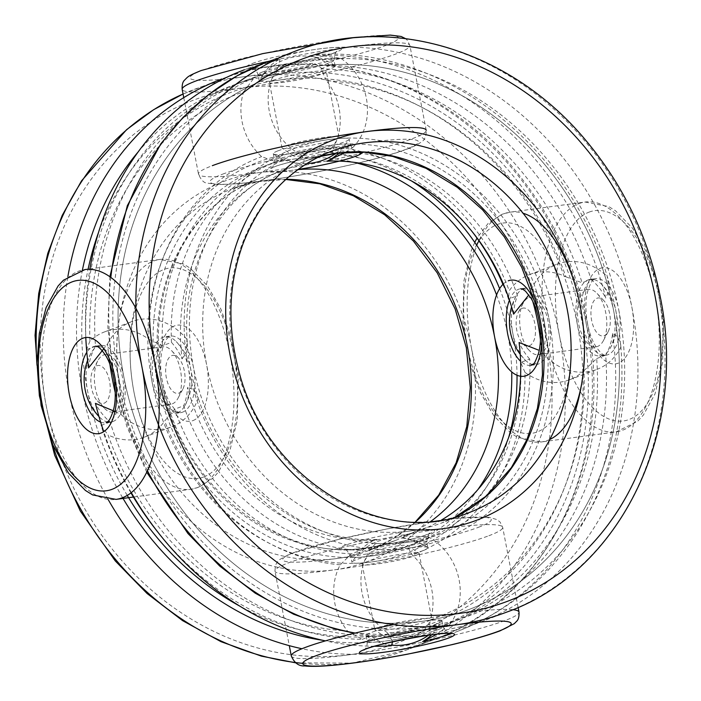 <?xml version="1.0" encoding="UTF-8"?>
<svg xmlns="http://www.w3.org/2000/svg" width="701" height="701" viewBox="0 0 701 701"><rect width="100%" height="100%" fill="white"/><g stroke="black" fill="none" stroke-linecap="round" stroke-linejoin="round"><path stroke-width="0.53" stroke-dasharray="3.5 2.63" d="M499.62 288.637A209.108 180.832 -110.7 0 1 512.79 333.229A209.108 180.832 -110.7 0 1 517.023 375.245M508.611 437.617A209.108 180.832 -110.7 0 1 269.158 543.231A209.108 180.832 -110.7 0 1 162.141 260.255A209.108 180.832 -110.7 0 1 411.548 180.981M98.473 232.618A283.958 245.56 -110.7 0 1 351.543 82.28A283.958 245.56 -110.7 0 1 577.352 324.51A283.958 245.56 -110.7 0 1 494.573 587.07A283.958 245.56 -110.7 0 1 239.716 606.085M127.249 495.423A283.958 245.56 -110.7 0 1 88.072 269.307M613.664 310.78A283.958 245.56 -110.7 0 1 292.554 600.678A283.958 245.56 -110.7 0 1 200.004 120.073A283.958 245.56 -110.7 0 1 613.664 310.78A283.958 245.56 -110.7 0 1 292.554 600.678A283.958 245.56 -110.7 0 1 200.004 120.073A283.958 245.56 -110.7 0 1 613.664 310.78M549.102 319.49A209.108 180.832 -110.7 0 1 312.637 532.979A209.108 180.832 -110.7 0 1 244.483 179.053A209.108 180.832 -110.7 0 1 549.102 319.49A209.108 180.832 -110.7 0 1 312.637 532.979A209.108 180.832 -110.7 0 1 244.483 179.053A209.108 180.832 -110.7 0 1 549.102 319.49M423.273 550.548A38.651 3.812 169.1 0 0 427.89 547.735A38.651 3.812 169.1 0 0 427.645 547.411A38.651 3.812 169.1 0 0 389.213 551.31A38.651 3.812 169.1 0 0 352.086 561.965A38.651 3.812 169.1 0 0 351.981 562.36A38.651 3.812 169.1 0 0 380.915 560.537A38.651 3.812 169.1 0 0 423.273 550.548M437.363 623.688A38.651 3.812 169.1 0 0 441.875 621.27A38.651 3.812 169.1 0 0 441.98 620.884A38.651 3.812 169.1 0 0 403.303 624.451A38.651 3.812 169.1 0 0 366.062 635.5A38.651 3.812 169.1 0 0 366.308 635.825A38.651 3.812 169.1 0 0 396.784 633.38A38.651 3.812 169.1 0 0 437.363 623.688M421.669 631.759A19.164 1.884 169.1 0 0 423.895 630.567A19.164 1.884 169.1 0 0 404.784 632.136A19.164 1.884 169.1 0 0 386.444 637.779A19.164 1.884 169.1 0 0 401.577 636.561A19.164 1.884 169.1 0 0 421.669 631.759M428.293 621.016A28.986 2.857 169.1 0 0 431.667 619.211A28.986 2.857 169.1 0 0 431.755 618.904A28.986 2.857 169.1 0 0 402.751 621.585A28.986 2.857 169.1 0 0 374.825 629.866A28.986 2.857 169.1 0 0 375.017 630.12A28.986 2.857 169.1 0 0 397.905 628.271A28.986 2.857 169.1 0 0 428.293 621.016M415.675 555.472A28.986 2.857 169.1 0 0 419.137 553.369A28.986 2.857 169.1 0 0 418.944 553.115A28.986 2.857 169.1 0 0 390.124 556.042A28.986 2.857 169.1 0 0 362.286 564.025A28.986 2.857 169.1 0 0 362.198 564.331A28.986 2.857 169.1 0 0 383.903 562.964A28.986 2.857 169.1 0 0 415.675 555.472M405.344 547.017A19.164 1.884 169.1 0 0 407.509 545.457A19.164 1.884 169.1 0 0 388.459 547.393A19.164 1.884 169.1 0 0 370.058 552.668A19.164 1.884 169.1 0 0 383.447 552.116A19.164 1.884 169.1 0 0 405.344 547.017M177.493 412.828A38.651 19.032 -97.7 0 0 184.889 405.695A38.651 19.032 -97.7 0 0 176.231 341.615A38.651 19.032 -97.7 0 0 165.05 336.752A38.651 19.032 -97.7 0 0 151.355 377.602A38.651 19.032 -97.7 0 0 175.39 413.362A38.651 19.032 -97.7 0 0 177.493 412.828M112.931 421.546A38.651 19.032 -97.7 0 0 124.2 379.066A38.651 19.032 -97.7 0 0 100.488 345.47A38.651 19.032 -97.7 0 0 90.999 353.129A38.651 19.032 -97.7 0 0 99.656 417.226A38.651 19.032 -97.7 0 0 110.837 422.081A38.651 19.032 -97.7 0 0 112.931 421.546M104.142 403.189A19.164 9.437 -97.7 0 0 108.401 376.639A19.164 9.437 -97.7 0 0 93.137 369.523A19.164 9.437 -97.7 0 0 97.36 400.841A19.164 9.437 -97.7 0 0 104.142 403.189M114.473 411.653A28.986 14.274 -97.7 0 0 122.92 379.784A28.986 14.274 -97.7 0 0 105.141 354.592A28.986 14.274 -97.7 0 0 97.816 360.717A28.986 14.274 -97.7 0 0 104.212 408.096A28.986 14.274 -97.7 0 0 112.896 412.048A28.986 14.274 -97.7 0 0 114.473 411.653M172.323 403.837A28.986 14.274 -97.7 0 0 178.072 398.124A28.986 14.274 -97.7 0 0 171.675 350.745A28.986 14.274 -97.7 0 0 162.991 346.785A28.986 14.274 -97.7 0 0 152.722 377.418A28.986 14.274 -97.7 0 0 170.746 404.24A28.986 14.274 -97.7 0 0 172.323 403.837M178.948 393.095A19.164 9.437 -97.7 0 0 182.751 389.309A19.164 9.437 -97.7 0 0 178.518 357.992A19.164 9.437 -97.7 0 0 165.646 371.004A19.164 9.437 -97.7 0 0 178.948 393.095M277.894 150.873A38.651 3.812 -10.9 0 1 320.252 140.883A38.651 3.812 -10.9 0 1 349.194 139.061A38.651 3.812 -10.9 0 1 349.089 139.455A38.651 3.812 -10.9 0 1 311.954 150.11A38.651 3.812 -10.9 0 1 273.521 154.001A38.651 3.812 -10.9 0 1 273.276 153.677A38.651 3.812 -10.9 0 1 277.894 150.873M263.813 77.732A38.651 3.812 -10.9 0 1 304.392 68.041A38.651 3.812 -10.9 0 1 334.868 65.596A38.651 3.812 -10.9 0 1 335.104 65.92A38.651 3.812 -10.9 0 1 297.872 76.97A38.651 3.812 -10.9 0 1 259.195 80.536A38.651 3.812 -10.9 0 1 259.3 80.151A38.651 3.812 -10.9 0 1 263.813 77.732M279.506 69.662A19.164 1.884 -10.9 0 1 299.59 64.86A19.164 1.884 -10.9 0 1 314.723 63.642A19.164 1.884 -10.9 0 1 296.392 69.285A19.164 1.884 -10.9 0 1 277.272 70.854A19.164 1.884 -10.9 0 1 279.506 69.662M272.882 80.405A28.986 2.857 -10.9 0 1 303.27 73.149A28.986 2.857 -10.9 0 1 326.158 71.3A28.986 2.857 -10.9 0 1 326.351 71.546A28.986 2.857 -10.9 0 1 298.424 79.835A28.986 2.857 -10.9 0 1 269.421 82.516A28.986 2.857 -10.9 0 1 269.499 82.21A28.986 2.857 -10.9 0 1 272.882 80.405M285.5 145.948A28.986 2.857 -10.9 0 1 317.264 138.456A28.986 2.857 -10.9 0 1 338.969 137.089A28.986 2.857 -10.9 0 1 338.881 137.396A28.986 2.857 -10.9 0 1 311.042 145.37A28.986 2.857 -10.9 0 1 282.231 148.305A28.986 2.857 -10.9 0 1 282.039 148.051A28.986 2.857 -10.9 0 1 285.5 145.948M295.822 154.404A19.164 1.884 -10.9 0 1 317.728 149.304A19.164 1.884 -10.9 0 1 331.117 148.752A19.164 1.884 -10.9 0 1 312.707 154.027A19.164 1.884 -10.9 0 1 293.666 155.964A19.164 1.884 -10.9 0 1 295.822 154.404M523.673 288.584A38.651 19.032 82.3 0 1 525.776 288.05A38.651 19.032 82.3 0 1 549.812 323.809A38.651 19.032 82.3 0 1 536.125 364.669A38.651 19.032 82.3 0 1 524.944 359.806A38.651 19.032 82.3 0 1 516.278 295.726A38.651 19.032 82.3 0 1 523.673 288.584M588.235 279.874A38.651 19.032 82.3 0 1 590.338 279.34A38.651 19.032 82.3 0 1 601.511 284.194A38.651 19.032 82.3 0 1 610.168 348.292A38.651 19.032 82.3 0 1 600.678 355.95A38.651 19.032 82.3 0 1 576.967 322.355A38.651 19.032 82.3 0 1 588.235 279.874M597.024 298.223A19.164 9.437 82.3 0 1 603.806 300.58A19.164 9.437 82.3 0 1 608.039 331.897A19.164 9.437 82.3 0 1 592.766 324.782A19.164 9.437 82.3 0 1 597.024 298.223M586.702 289.767A28.986 14.274 82.3 0 1 588.279 289.364A28.986 14.274 82.3 0 1 596.963 293.325A28.986 14.274 82.3 0 1 603.359 340.704A28.986 14.274 82.3 0 1 596.034 346.829A28.986 14.274 82.3 0 1 578.246 321.628A28.986 14.274 82.3 0 1 586.702 289.767M528.852 297.575A28.986 14.274 82.3 0 1 530.429 297.18A28.986 14.274 82.3 0 1 548.454 323.993A28.986 14.274 82.3 0 1 538.184 354.636A28.986 14.274 82.3 0 1 529.5 350.675A28.986 14.274 82.3 0 1 523.104 303.296A28.986 14.274 82.3 0 1 528.852 297.575M522.219 308.326A19.164 9.437 82.3 0 1 535.52 330.416A19.164 9.437 82.3 0 1 522.648 343.42A19.164 9.437 82.3 0 1 518.425 312.103A19.164 9.437 82.3 0 1 522.219 308.326M148.954 339.354L162.483 345.777L171.482 342.368A203.176 175.697 -110.7 0 1 278.718 160.669A203.176 175.697 -110.7 0 1 284.869 158.496L275.861 161.896L261.622 156.63A56.264 48.649 -110.7 0 1 243.668 91.813A280.067 242.195 -110.7 0 0 89.947 341.115A56.264 48.649 -110.7 0 1 104.423 331.95A56.264 48.649 -110.7 0 1 148.954 339.354A212.999 184.197 -110.7 0 1 261.622 156.63M162.483 345.777A203.176 175.697 -110.7 0 1 269.71 164.078A203.176 175.697 -110.7 0 1 275.861 161.896M502.906 284.396A203.176 175.697 -110.7 0 1 508.479 299.064L509.259 290.705A56.264 48.649 -110.7 0 1 529.711 274.529A56.264 48.649 -110.7 0 1 565.944 276.851A280.067 242.195 -110.7 0 0 326.421 80.641A56.264 48.649 -110.7 0 1 333.702 146.895L331.818 154.343L340.817 150.943A203.176 175.697 -110.7 0 1 517.478 295.656L509.022 298.854M331.818 154.343A203.176 175.697 -110.7 0 1 472.106 231.575M524.979 372.371L520.685 362.452L529.684 359.052A203.176 175.697 -110.7 0 1 422.458 540.743A203.176 175.697 -110.7 0 1 416.306 542.924L407.307 546.324L412.311 555.087A56.264 48.649 -110.7 0 1 430.265 619.912A280.067 242.195 -110.7 0 0 583.994 370.601A56.264 48.649 -110.7 0 1 569.519 379.776A56.264 48.649 -110.7 0 1 524.979 372.371A212.999 184.197 -110.7 0 1 412.311 555.087M520.685 362.452A203.176 175.697 -110.7 0 1 413.459 544.151A203.176 175.697 -110.7 0 1 407.307 546.324M333.702 146.895A212.999 184.197 -110.7 0 1 509.259 290.705M89.947 341.115L86.486 349.668A289.899 250.695 -110.7 0 1 239.032 82.963A289.899 250.695 -110.7 0 1 254.069 77.899L243.668 91.813M326.421 80.641L320.979 68.864A289.899 250.695 -110.7 0 1 582.084 282.757L565.944 276.851M583.994 370.601L596.682 358.561A289.899 250.695 -110.7 0 1 444.136 625.266A289.899 250.695 -110.7 0 1 429.1 630.33L430.265 619.912M86.486 349.668L95.494 346.268A289.899 250.695 -110.7 0 1 248.04 79.555A289.899 250.695 -110.7 0 1 263.077 74.49L254.069 77.899M320.979 68.864L329.978 65.456A289.899 250.695 -110.7 0 1 591.083 279.357L582.084 282.757M596.682 358.561L605.682 355.153A289.899 250.695 -110.7 0 1 453.135 621.866A289.899 250.695 -110.7 0 1 438.099 626.931L429.1 630.33M171.482 342.368A56.264 48.649 -110.7 0 1 182.085 358.894A192.731 166.672 -110.7 0 1 282.407 170.439A192.731 166.672 -110.7 0 1 301.886 164.604A56.264 48.649 -110.7 0 1 284.869 158.496M340.817 150.943A56.264 48.649 -110.7 0 1 338.837 152.993M513.614 314.136A56.264 48.649 -110.7 0 1 517.478 295.656M441.472 520.037A192.731 166.672 -110.7 0 1 418.76 530.981A192.731 166.672 -110.7 0 1 399.281 536.817A56.264 48.649 -110.7 0 1 416.306 542.924M529.684 359.052A56.264 48.649 -110.7 0 1 519.082 342.526M88.598 367.894A56.264 48.649 -110.7 0 1 95.494 346.268M85.794 337.54A300.335 259.72 -110.7 0 1 89.859 269.315M280.032 59.392L244.342 69.793A300.335 259.72 -110.7 0 1 278.525 59.874L280.032 59.392L278.49 66.779A291.861 252.386 -110.7 0 1 340.923 58.349L315.529 54.696L309.816 55.651A56.264 48.649 -110.7 0 1 329.978 65.456M263.077 74.49A56.264 48.649 -110.7 0 1 278.525 59.874M309.816 55.651A300.335 259.72 -110.7 0 1 605.752 298.074L609.371 289.522L607.189 276.466A291.861 252.386 -110.7 0 1 615.942 311.577A291.861 252.386 -110.7 0 1 620.806 347.205L620.727 344.883L618.413 337.032L612.578 333.527A56.264 48.649 -110.7 0 1 605.682 355.153M591.083 279.357A56.264 48.649 -110.7 0 1 605.752 298.074M612.578 333.527A300.335 259.72 -110.7 0 1 456.824 631.627A300.335 259.72 -110.7 0 1 451.917 633.424M438.099 626.931A56.264 48.649 -110.7 0 1 431.641 634.799M374.693 646.269A300.335 259.72 -110.7 0 1 325.413 640.88M131.306 492.628A300.335 259.72 -110.7 0 1 103.739 431.685M391.351 645.77A56.264 48.649 -110.7 0 1 371.197 635.965A289.899 250.695 -110.7 0 1 110.083 422.063A56.264 48.649 -110.7 0 1 95.424 403.347M109.084 358.316A291.861 252.386 -110.7 0 1 107.595 343.919L103.774 348.748M114.964 411.496L121.22 414.65A291.861 252.386 -110.7 0 1 115.227 392.516M437.021 634.177L449.919 624.346A291.861 252.386 -110.7 0 1 387.478 632.775L392.674 641.739M360.349 550.478A203.176 175.697 -110.7 0 1 183.697 405.765L174.689 409.165L164.682 421.012A56.264 48.649 -110.7 0 1 144.222 437.187A56.264 48.649 -110.7 0 1 107.998 434.865A280.067 242.195 -110.7 0 0 347.521 631.084A56.264 48.649 -110.7 0 1 340.23 564.822L351.35 553.878L360.349 550.478A56.264 48.649 -110.7 0 1 374.22 540.199A192.731 166.672 -110.7 0 1 187.553 387.285A56.264 48.649 -110.7 0 1 183.697 405.765M569.519 379.776L596.753 369.471A56.264 48.649 69.3 0 1 541.461 351.736A201.213 173.997 69.3 0 0 540.462 339.994M374.22 540.199L376.726 539.419L375.745 543.477A201.213 173.997 69.3 0 0 427.54 536.484L401.384 536.212L399.281 536.817M182.085 358.894L186.536 352.042L186.948 339.389A201.213 173.997 69.3 0 0 198.243 398.072L194.019 389.791L187.553 387.285M345.453 152.362L352.664 147.648A201.213 173.997 69.3 0 0 300.869 154.641C304.83 159.311 305.172 162.632 301.886 164.604M532.742 301.36A201.213 173.997 69.3 0 0 530.158 293.053A56.264 48.649 69.3 0 1 556.944 264.233A56.264 48.649 69.3 0 1 607.189 276.466M351.35 553.878A203.176 175.697 -110.7 0 1 174.689 409.165M340.23 564.822A212.999 184.197 -110.7 0 1 164.682 421.012M130.973 492.891A289.899 250.695 -110.7 0 1 101.084 425.463L107.998 434.865M347.521 631.084L362.198 639.365A289.899 250.695 -110.7 0 1 158.216 532.585M110.083 422.063L101.084 425.463M362.198 639.365L371.197 635.965M449.919 624.346A56.264 48.649 69.3 0 0 427.54 536.484M375.745 543.477A56.264 48.649 69.3 0 0 387.478 632.775M596.753 369.471A56.264 48.649 69.3 0 0 620.806 347.205M352.664 147.648A56.264 48.649 69.3 0 0 340.923 58.349M278.49 66.779A56.264 48.649 69.3 0 0 300.869 154.641M186.948 339.389A56.264 48.649 69.3 0 0 131.657 321.645A56.264 48.649 69.3 0 0 107.595 343.919M121.22 414.65A56.264 48.649 69.3 0 0 171.456 426.891A56.264 48.649 69.3 0 0 198.243 398.072M138.123 151.959A289.899 250.695 -110.7 0 1 394.987 88.922A289.899 250.695 -110.7 0 1 582.478 323.818A289.899 250.695 -110.7 0 1 322.819 640.311M122.596 497.692A289.899 250.695 -110.7 0 1 82.438 269.999M183.066 94.004A299.721 259.186 -110.7 0 1 194.712 89.22A299.721 259.186 -110.7 0 1 559.258 334.657A299.721 259.186 -110.7 0 1 406.764 649.906L433.84 639.663C548.138 599.153 615.864 458.857 587.508 323.704C575.889 265.101 551.144 213.183 513.272 167.942C438.887 78.03 318.315 40.886 221.788 78.976A299.721 259.186 -110.7 0 1 586.334 324.423A299.721 259.186 -110.7 0 1 433.84 639.663A299.721 259.186 -110.7 0 1 301.947 648.74M108.199 499.576A299.721 259.186 -110.7 0 1 67.883 276.562M295.734 662.848L352.41 663.111L406.764 649.906A299.721 259.186 -110.7 0 1 302.753 663.365M51.611 441.823A299.721 259.186 -110.7 0 1 37.022 365.352M546.167 337.549A289.899 250.695 -110.7 0 1 218.335 633.52A289.899 250.695 -110.7 0 1 123.849 142.855A289.899 250.695 -110.7 0 1 546.167 337.549M471.361 347.652A203.176 175.697 -110.7 0 1 241.608 555.078A203.176 175.697 -110.7 0 1 175.39 211.203A203.176 175.697 -110.7 0 1 471.361 347.652M415.597 521.956A193.345 167.197 -110.7 0 1 369.129 550.408A193.345 167.197 -110.7 0 1 144.345 428.705A193.345 167.197 -110.7 0 1 232.338 188.718A193.345 167.197 -110.7 0 1 285.999 179.298M430.791 521.386A193.345 167.197 -110.7 0 1 396.205 540.164A193.345 167.197 -110.7 0 1 171.43 418.471A193.345 167.197 -110.7 0 1 259.423 178.475A193.345 167.197 -110.7 0 1 297.767 169.668M496.58 294.946A203.176 175.697 -110.7 0 1 507.673 333.921A203.176 175.697 -110.7 0 1 511.739 371.924M477.872 489.613A203.176 175.697 -110.7 0 1 253.263 527.687A203.176 175.697 -110.7 0 1 160.511 282.433A203.176 175.697 -110.7 0 1 354.093 162.334M543.985 320.182A203.176 175.697 -110.7 0 1 314.232 527.608A203.176 175.697 -110.7 0 1 248.014 183.732A203.176 175.697 -110.7 0 1 543.985 320.182M455.089 517.11A193.345 167.197 -110.7 0 1 441.753 522.946A193.345 167.197 -110.7 0 1 216.968 401.244A193.345 167.197 -110.7 0 1 304.961 161.248A193.345 167.197 -110.7 0 1 318.824 156.796M455.028 517.128L441.753 522.946L468.829 512.703A193.345 167.197 -110.7 0 1 244.053 391A193.345 167.197 -110.7 0 1 332.046 151.013L304.961 161.248L318.762 156.822M354.399 633.248L418.155 636.342L479.388 622.444A299.721 259.186 -110.7 0 0 631.881 307.196A299.721 259.186 -110.7 0 0 267.335 61.749L294.411 51.515A299.721 259.186 -110.7 0 1 658.958 296.952A299.721 259.186 -110.7 0 1 506.464 612.201L479.388 622.444A299.721 259.186 -110.7 0 1 355.205 633.056M147.42 470.722A299.721 259.186 -110.7 0 1 110.819 277.394M618.79 310.087A289.899 250.695 -110.7 0 1 290.959 606.05A289.899 250.695 -110.7 0 1 196.473 115.393A289.899 250.695 -110.7 0 1 618.79 310.087M422.16 544.747A38.651 3.812 169.1 0 0 426.778 541.934A38.651 3.812 169.1 0 0 388.1 545.509A38.651 3.812 169.1 0 0 350.859 556.559A38.651 3.812 169.1 0 0 379.802 554.736A38.651 3.812 169.1 0 0 422.16 544.747M428.784 533.996A48.483 4.776 169.1 0 0 385.778 535.012A48.483 4.776 169.1 0 0 346.338 549.926A48.483 4.776 169.1 0 0 428.784 533.996M478.511 527.283A106.131 10.454 169.1 0 0 384.367 529.492A106.131 10.454 169.1 0 0 298.021 562.149A106.131 10.454 169.1 0 0 478.511 527.283M488.834 535.748A115.963 11.426 169.1 0 0 502.687 527.318A115.963 11.426 169.1 0 0 386.654 538.026A115.963 11.426 169.1 0 0 274.95 571.175A115.963 11.426 169.1 0 0 361.76 565.707A115.963 11.426 169.1 0 0 488.834 535.748M291.274 655.917A115.963 11.426 169.1 0 0 378.084 650.449A115.963 11.426 169.1 0 0 505.158 620.49A115.963 11.426 169.1 0 0 519.003 612.061M512.834 609.677A115.963 11.426 169.1 0 0 393.594 624.617M438.475 629.489A38.651 3.812 169.1 0 0 443.093 626.685A38.651 3.812 169.1 0 0 404.416 630.252A38.651 3.812 169.1 0 0 367.184 641.301A38.651 3.812 169.1 0 0 396.118 639.478A38.651 3.812 169.1 0 0 438.475 629.489M182.619 412.144A38.651 19.032 -97.7 0 0 193.879 369.655A38.651 19.032 -97.7 0 0 170.168 336.059A38.651 19.032 -97.7 0 0 156.481 376.919A38.651 19.032 -97.7 0 0 180.516 412.679A38.651 19.032 -97.7 0 0 182.619 412.144M192.941 420.6A48.483 23.869 -97.7 0 0 198.979 342.079A48.483 23.869 -97.7 0 0 159.539 356.993A48.483 23.869 -97.7 0 0 192.941 420.6M203.789 476.934A106.131 52.26 -97.7 0 0 217.003 305.04A106.131 52.26 -97.7 0 0 130.658 337.698A106.131 52.26 -97.7 0 0 203.789 476.934M197.165 487.677A115.963 57.105 -97.7 0 0 230.962 360.226A115.963 57.105 -97.7 0 0 159.828 259.449A115.963 57.105 -97.7 0 0 118.758 382.01A115.963 57.105 -97.7 0 0 190.856 489.28A115.963 57.105 -97.7 0 0 197.165 487.677M133.856 496.983L190.856 489.28L198.786 487.274L212.955 478.135L218.414 472.062L229.735 451.348L237.306 420.214L238.226 378.864L230.909 336.822L220.797 308.887L207.408 285.771L190.208 268.194L183.478 264.014L159.828 259.449L85.023 269.552A115.963 57.105 -97.7 0 0 43.953 392.104A115.963 57.105 -97.7 0 0 116.059 499.384M100.637 422.125A38.651 19.032 -97.7 0 0 105.711 422.773A38.651 19.032 -97.7 0 0 107.814 422.239A38.651 19.032 -97.7 0 0 119.082 379.749A38.651 19.032 -97.7 0 0 95.371 346.163A38.651 19.032 -97.7 0 0 86.81 352.296M279.016 156.674A38.651 3.812 -10.9 0 1 321.373 146.684A38.651 3.812 -10.9 0 1 350.307 144.862A38.651 3.812 -10.9 0 1 313.075 155.911A38.651 3.812 -10.9 0 1 274.398 159.477A38.651 3.812 -10.9 0 1 279.016 156.674M298.109 169.423A48.483 4.776 -10.9 0 1 272.382 167.416A48.483 4.776 -10.9 0 1 320.962 155.675A48.483 4.776 -10.9 0 1 360.735 151.872M222.664 174.137A106.131 10.454 -10.9 0 1 403.145 139.271A106.131 10.454 -10.9 0 1 316.799 171.92A106.131 10.454 -10.9 0 1 222.664 174.137M183.758 97.632L198.488 174.102C200.959 179.955 203.868 182.97 207.207 183.127L217.976 184.512C239.9 184.538 273.18 180.288 317.833 171.771C345.427 166.382 369.173 160.792 389.073 155.009C402.006 151.25 411.478 147.753 417.498 144.502L420.933 142.285C424.569 140.41 426.331 136.397 426.217 130.246A115.963 11.426 -10.9 0 1 314.512 163.394A115.963 11.426 -10.9 0 1 198.488 174.102A115.963 11.426 -10.9 0 1 212.333 165.673M274.696 60.067A115.963 11.426 -10.9 0 1 409.901 45.504A115.963 11.426 -10.9 0 1 298.197 78.643A115.963 11.426 -10.9 0 1 182.164 89.351M202.642 70.188A106.131 10.454 -10.9 0 1 383.132 35.322A106.131 10.454 -10.9 0 1 296.786 67.971A106.131 10.454 -10.9 0 1 202.642 70.188M252.369 63.467A48.483 4.776 -10.9 0 1 334.815 47.545A48.483 4.776 -10.9 0 1 295.375 62.459A48.483 4.776 -10.9 0 1 252.369 63.467M262.691 71.931A38.651 3.812 -10.9 0 1 305.049 61.942A38.651 3.812 -10.9 0 1 333.991 60.12A38.651 3.812 -10.9 0 1 296.751 71.169A38.651 3.812 -10.9 0 1 258.082 74.735A38.651 3.812 -10.9 0 1 262.691 71.931M509.443 300.089A38.651 19.032 82.3 0 1 518.556 289.276A38.651 19.032 82.3 0 1 520.659 288.742A38.651 19.032 82.3 0 1 544.695 324.502A38.651 19.032 82.3 0 1 530.999 365.352A38.651 19.032 82.3 0 1 520.589 361.243M503.362 283.958A48.483 23.869 82.3 0 1 508.234 280.821M478.976 240.89A106.131 52.26 82.3 0 1 497.386 224.486A106.131 52.26 82.3 0 1 570.544 334.885A106.131 52.26 82.3 0 1 511.695 428.679M511.082 428.311A106.131 52.26 82.3 0 1 467.339 346.198A106.131 52.26 82.3 0 1 476.557 245.017M549.847 439.431A115.963 57.105 82.3 0 1 541.347 441.963A115.963 57.105 82.3 0 1 470.213 341.194A115.963 57.105 82.3 0 1 504.01 213.735A115.963 57.105 82.3 0 1 510.31 212.131A115.963 57.105 82.3 0 1 523.069 213.244M578.807 203.641A115.963 57.105 82.3 0 1 585.116 202.037A115.963 57.105 82.3 0 1 657.214 309.316A115.963 57.105 82.3 0 1 616.144 431.869A115.963 57.105 82.3 0 1 545.01 331.091A115.963 57.105 82.3 0 1 578.807 203.641M589.138 212.096A106.131 52.26 82.3 0 1 662.261 351.332A106.131 52.26 82.3 0 1 575.924 383.99A106.131 52.26 82.3 0 1 589.138 212.096M599.986 268.43A48.483 23.869 82.3 0 1 633.389 332.037A48.483 23.869 82.3 0 1 593.949 346.951A48.483 23.869 82.3 0 1 599.986 268.43M593.353 279.182A38.651 19.032 82.3 0 1 595.456 278.647A38.651 19.032 82.3 0 1 619.491 314.407A38.651 19.032 82.3 0 1 605.804 355.258A38.651 19.032 82.3 0 1 582.093 321.663A38.651 19.032 82.3 0 1 593.353 279.182M221.788 78.976L183.057 93.995M285.824 179.465L258.503 181.585L232.338 188.718L259.423 178.475C218.221 194.747 188.7 225.275 170.842 270.078C156.157 309.649 154.36 351.446 165.471 395.46C191.163 505.044 308.458 577.291 396.205 540.164L369.129 550.408L393.463 538.447L415.351 521.956M541.855 340.222L538.955 320.296L534.188 300.475M146.719 472.202L126.732 426.155L113.667 377.751M113.65 377.664L107.831 326.964L109.864 276.711M427.654 547.42A53.802 53.802 0 0 0 352.086 561.965M427.89 547.735L426.778 541.934C427.689 535.52 428.749 532.602 429.958 533.189L427.154 534.407C412.232 541.084 347.985 551.81 344.655 549.619C345.558 548.629 347.626 550.942 350.859 556.559L351.981 562.36M518.109 607.425L502.687 527.318L500.085 522.079L497.097 519.66L489.289 517.32L458.997 518.127L437.52 520.633M437.187 520.677L386.628 529.01L338.776 539.332L289.18 554.263L279.699 559.556L277.333 561.93L275.44 565.295L274.95 571.175L289.294 645.665M441.98 620.884L443.093 626.685C446.327 632.302 448.395 634.615 449.306 633.616M363.994 650.046C362.838 650.765 367.683 649.003 367.184 641.301L366.062 635.5M366.308 635.825A53.802 53.802 0 0 0 392.402 645.227M428.504 635.211A53.802 53.802 0 0 0 441.858 621.288M423.895 630.567L431.667 619.211M386.444 637.779L375.017 630.12M362.198 564.331L374.825 629.866M419.137 553.369L431.755 618.904M370.058 552.668L362.286 564.025M407.509 545.457L418.944 553.115M184.889 405.695A53.802 53.802 0 0 0 176.223 341.615M175.39 413.362L180.516 412.679L177.984 411.943C177.143 412.311 174.47 409.296 169.957 402.891C165.883 395.872 163.061 387.154 161.493 376.744C160.073 365.869 160.45 356.345 162.623 348.178L166.084 339.792C168.722 336.664 170.089 335.42 170.168 336.059L165.05 336.752M110.837 422.081L106.184 422.65M100.488 345.47L95.371 346.163M90.999 353.129A53.802 53.802 0 0 0 87.634 360.332M98.955 416.499A53.802 53.802 0 0 0 99.665 417.226M97.36 400.841L104.212 408.096M93.137 369.523L97.816 360.717M162.991 346.785L105.141 354.592M170.746 404.24L112.896 412.048M178.518 357.992L171.675 350.745M182.751 389.309L178.072 398.124M273.521 154.001A53.802 53.802 0 0 0 306.793 163.543M335.718 153.396A53.802 53.802 0 0 0 349.089 139.455M273.276 153.677L274.398 159.477C273.478 165.9 272.417 168.818 271.208 168.231L274.012 167.013C288.935 160.336 353.181 149.611 356.52 151.802C355.609 152.792 353.541 150.478 350.307 144.862L349.194 139.061M426.217 130.246L409.901 45.504L407.255 40.211L405.441 38.573M335.104 65.92L333.991 60.12C334.903 53.705 335.972 50.787 337.181 51.366C334.938 55.51 255.593 70.81 251.869 67.795C250.529 67.568 255.681 67.401 258.082 74.735L259.195 80.536M334.868 65.596A53.802 53.802 0 0 0 259.309 80.133M277.272 70.854L269.499 82.21M314.723 63.642L326.158 71.3M338.969 137.089L326.351 71.546M282.039 148.051L269.421 82.516M331.117 148.752L338.881 137.396M293.666 155.964L282.231 148.305M516.278 295.726A53.802 53.802 0 0 0 511.59 306.898M520.23 354.338A53.802 53.802 0 0 0 524.944 359.806M530.999 365.352L536.125 364.669M520.659 288.742L525.776 288.05M474.761 242.38L471.44 250.064L463.86 281.197L462.94 322.556L470.266 364.599L480.369 392.534L493.758 415.64L510.968 433.227L517.697 437.406L541.347 441.963L616.144 431.869L637.551 421.38L643.325 415.132L655.023 393.936L662.594 362.803L663.514 321.444L656.197 279.41L646.085 251.466L632.705 228.36L615.496 210.773L608.766 206.593L585.116 202.037L510.31 212.131L502.38 214.147L488.255 223.242L476.995 238.103M590.338 279.34L594.983 278.77C593.37 280.33 591.898 278.735 587.876 290.88C583.469 305.321 586.728 331.766 595.307 345.575C603.955 358.526 605.646 354.294 605.804 355.258L600.678 355.95M610.168 348.292A53.802 53.802 0 0 0 601.511 284.194M603.806 300.58L596.963 293.325M608.039 331.897L603.359 340.704M538.184 354.636L596.034 346.829M530.429 297.18L588.279 289.364M522.648 343.42L529.5 350.675M518.425 312.103L523.104 303.296M278.718 160.669L269.71 164.078M422.458 540.743L413.459 544.151M248.04 79.555L239.032 82.963M453.135 621.866L444.136 625.266M456.824 631.627C506.113 612.525 545.728 580.349 575.679 535.091C611.535 478.739 626.554 415.342 620.727 344.883M607.846 278.446C570.185 145.677 442.445 45.215 315.529 54.696M418.76 530.981L401.384 536.204M376.726 539.419C306.241 544.335 224.311 483.155 197.857 396.705M187.255 342.246C180.84 258.8 226.791 189.068 282.407 170.439M529.711 274.529L556.944 264.233M104.423 331.95L131.657 321.645M144.222 437.187L171.456 426.891"/><path stroke-width="1.05" d="M517.023 375.245A209.108 180.832 -110.7 0 1 508.611 437.617M411.548 180.981A209.108 180.832 -110.7 0 1 499.62 288.637M239.716 606.085A283.958 245.56 -110.7 0 1 127.249 495.423M88.072 269.307A283.958 245.56 -110.7 0 1 98.473 232.618M509.022 298.854L508.479 299.064M472.106 231.575A203.176 175.697 -110.7 0 1 502.906 284.396M338.837 152.993A56.264 48.649 -110.7 0 1 326.955 161.221A192.731 166.672 -110.7 0 1 513.614 314.136L528.826 294.902M538.228 349.992L519.082 342.526A192.731 166.672 -110.7 0 1 441.472 520.037M103.774 348.748L88.598 367.894A300.335 259.72 -110.7 0 1 85.794 337.54M89.859 269.315A300.335 259.72 -110.7 0 1 244.342 69.793M451.917 633.424A300.335 259.72 -110.7 0 1 422.65 641.546L437.021 634.177M431.641 634.799A56.264 48.649 -110.7 0 1 422.65 641.546M392.674 641.739L391.351 645.77A300.335 259.72 -110.7 0 1 374.693 646.269M325.413 640.88A300.335 259.72 -110.7 0 1 131.306 492.628M103.739 431.685A300.335 259.72 -110.7 0 1 95.424 403.347L114.964 411.496M115.227 392.516A291.861 252.386 -110.7 0 1 109.084 358.316M540.462 339.994A201.213 173.997 69.3 0 0 537.755 322.127A201.213 173.997 69.3 0 0 532.742 301.36M326.955 161.221L345.453 152.362M158.216 532.585A289.899 250.695 -110.7 0 1 130.973 492.891M322.819 640.311A289.899 250.695 -110.7 0 1 122.596 497.692M82.438 269.999A289.899 250.695 -110.7 0 1 138.123 151.959M301.947 648.74A299.721 259.186 -110.7 0 1 108.199 499.576M67.883 276.562A299.721 259.186 -110.7 0 1 221.788 78.976M302.753 663.365A299.721 259.186 -110.7 0 1 51.611 441.823M37.022 365.352A299.721 259.186 -110.7 0 1 183.066 94.004M285.999 179.298A193.345 167.197 -110.7 0 1 467.506 347.048A193.345 167.197 -110.7 0 1 415.597 521.956M297.767 169.668A193.345 167.197 -110.7 0 1 494.582 336.804A193.345 167.197 -110.7 0 1 430.791 521.386M511.739 371.924A203.176 175.697 -110.7 0 1 477.872 489.613M354.093 162.334A203.176 175.697 -110.7 0 1 496.58 294.946M318.824 156.796A193.345 167.197 -110.7 0 1 540.129 319.586A193.345 167.197 -110.7 0 1 455.089 517.11M567.205 309.343A193.345 167.197 -110.7 0 1 468.829 512.703C381.081 549.829 263.786 477.583 238.095 367.999C226.984 323.976 228.78 282.179 243.466 242.607C261.324 197.813 290.845 167.276 332.046 151.013A193.345 167.197 -110.7 0 1 567.205 309.343M580.297 306.451A203.176 175.697 -110.7 0 1 350.544 513.877A203.176 175.697 -110.7 0 1 284.317 170.001A203.176 175.697 -110.7 0 1 580.297 306.451M655.102 296.357A289.899 250.695 -110.7 0 1 327.271 592.319A289.899 250.695 -110.7 0 1 232.785 101.663A289.899 250.695 -110.7 0 1 655.102 296.357M506.464 612.201A299.721 259.186 -110.7 0 1 158.005 423.544A299.721 259.186 -110.7 0 1 294.411 51.515C390.939 13.424 511.511 50.56 585.896 140.48C623.767 185.712 648.513 237.63 660.132 296.243C688.487 431.387 620.762 571.683 506.464 612.201M355.205 633.056A299.721 259.186 -110.7 0 1 147.42 470.722M110.819 277.394A299.721 259.186 -110.7 0 1 267.335 61.749L236.868 75.936L208.679 94.53L183.233 117.216L160.958 143.617L127.302 205.717L109.864 276.711M518.109 607.425L519.003 612.061A115.963 11.426 169.1 0 0 512.834 609.677M393.594 624.617A115.963 11.426 169.1 0 0 291.274 655.917C294.35 662.98 298.819 666.309 304.663 665.915C311.463 666.695 321.557 666.432 334.955 665.118C355.582 663.093 379.705 659.466 407.325 654.226L452.206 644.622C472.702 639.715 488.685 635.115 500.155 630.821L514.297 623.653L516.637 621.279C518.46 619.605 519.248 616.529 519.003 612.061M498.525 631.233A106.131 10.454 169.1 0 0 404.389 633.45A106.131 10.454 169.1 0 0 318.044 666.099A106.131 10.454 169.1 0 0 498.525 631.233M448.806 637.945A48.483 4.776 169.1 0 0 405.8 638.962A48.483 4.776 169.1 0 0 366.36 653.875A48.483 4.776 169.1 0 0 448.806 637.945M122.36 497.78A115.963 57.105 -97.7 0 0 156.157 370.321A115.963 57.105 -97.7 0 0 85.023 269.552L63.432 280.216L58.052 286.034L46.126 307.546L39.344 333.387L37.013 363.004L41.096 405.476L52.952 445.109L68.514 473.114L85.408 490.455L92.637 494.941L116.059 499.384A115.963 57.105 -97.7 0 0 122.36 497.78M112.037 489.324A106.131 52.26 -97.7 0 0 125.251 317.43A106.131 52.26 -97.7 0 0 38.905 350.088A106.131 52.26 -97.7 0 0 112.037 489.324M101.189 432.99A48.483 23.869 -97.7 0 0 107.227 354.469A48.483 23.869 -97.7 0 0 67.778 369.383A48.483 23.869 -97.7 0 0 101.189 432.99M86.81 352.296A38.651 19.032 -97.7 0 0 82.464 391.736A38.651 19.032 -97.7 0 0 100.637 422.125M360.735 151.872A48.483 4.776 -10.9 0 1 345.602 159.442A48.483 4.776 -10.9 0 1 298.109 169.423M212.333 165.673A115.963 11.426 -10.9 0 1 339.407 135.714A115.963 11.426 -10.9 0 1 426.217 130.246M183.758 97.632L182.164 89.351A115.963 11.426 -10.9 0 1 196.017 80.93A115.963 11.426 -10.9 0 1 274.696 60.067M520.589 361.243A38.651 19.032 82.3 0 1 509.443 300.089M508.234 280.821A48.483 23.869 82.3 0 1 541.829 340.966A48.483 23.869 82.3 0 1 505.263 364.502A48.483 23.869 82.3 0 1 503.362 283.958M511.695 428.679A106.131 52.26 82.3 0 1 511.082 428.311M476.557 245.017A106.131 52.26 82.3 0 1 478.976 240.89M523.069 213.244A115.963 57.105 82.3 0 1 582.899 323.231A115.963 57.105 82.3 0 1 549.847 439.431M295.734 662.848L261.385 656.127L220.999 641.678L182.584 620.63L147.061 593.493L115.279 560.94L80.352 511.082L54.696 455.282L39.379 395.881L35.05 335.358L38.695 293.561L47.799 253.324L62.179 215.487L81.544 180.832L126.627 129.65L153.633 109.707L183.057 93.995M415.351 521.956L438.721 495.116L456.114 462.844L466.805 426.453L470.266 387.522L466.331 347.766L455.159 309.01L437.258 272.908L413.406 241.039L384.674 214.786L353.339 195.754L319.936 183.837L285.824 179.465M534.188 300.475L521.746 267.449L504.37 236.929L482.638 209.914L457.297 187.316L425.963 168.293L392.56 156.367L364.441 152.213L336.629 153.274M336.243 153.326L318.762 156.822M455.028 517.128L485.968 496.282L511.344 467.655L526.907 439.685L537.413 408.411L542.451 374.886L541.855 340.222M354.399 633.248L334.009 628.666L293.623 614.216L255.208 593.16L219.685 566.022L187.903 533.47L146.719 472.202M289.294 645.665L291.274 655.917M449.306 633.616C445.687 630.602 366.334 645.866 363.994 650.046M392.402 645.227A53.802 53.802 0 0 0 428.504 635.211M133.856 496.983L116.059 499.384M95.371 346.163C95.52 347.126 97.22 342.894 105.86 355.836C114.447 369.655 117.707 396.091 113.29 410.541C109.268 422.685 107.805 421.091 106.184 422.65M87.634 360.332A53.802 53.802 0 0 0 98.955 416.499M306.793 163.543A53.802 53.802 0 0 0 335.718 153.396M182.164 89.351C181.918 84.909 182.707 81.842 184.512 80.168C188.175 76.593 187.211 76.286 201.012 70.591L262.7 53.627L352.98 37.758L390.334 35.085L401.165 36.47L405.441 38.573M511.59 306.898A53.802 53.802 0 0 0 520.23 354.338M520.659 288.742L522.928 289.338L525.584 291.257L531.148 298.424C535.406 305.724 538.298 314.81 539.814 325.667C541.067 336.121 540.655 345.269 538.578 353.129C535.932 360.498 534.153 364.117 533.242 363.985L530.999 365.352M474.761 242.38L476.995 238.103"/></g></svg>
